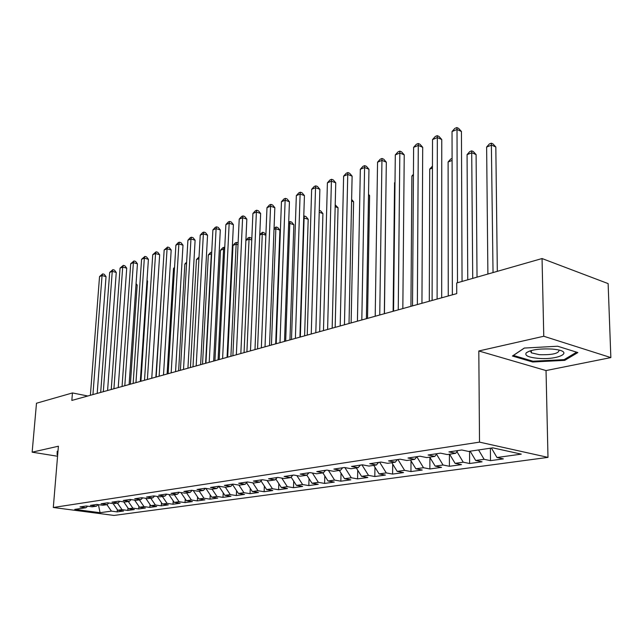 <?xml version="1.0" encoding="UTF-8"?>
<svg xmlns="http://www.w3.org/2000/svg" width="643" height="643" viewBox="0 0 643 643"><rect width="100%" height="100%" fill="white"/><g stroke="black" fill="none" stroke-linecap="round" stroke-linejoin="round"><path stroke-width="0.96" d="M610.85 357.588L543.769 336.257L478.81 350.974L546.036 370.561L610.85 357.588L608.125 283.603L542.049 258.542L456.699 282.968L456.731 293.626L71.839 400.428L72.45 392.945L36.49 403.233L32.15 452.174L57.573 456.257M546.036 370.561L547.989 457.374L113.972 515.437L53.305 507.488L479.517 442.135L547.989 457.374M98.419 504.659L100.059 512.704L111.424 511.129L117.187 511.892L123.528 511.024L117.749 510.245L122.017 509.65L127.812 510.438L134.315 509.545L128.496 508.75L132.868 508.147L138.695 508.943L145.358 508.026L139.515 507.223L143.992 506.596L149.851 507.407L156.675 506.475L150.8 505.655L155.389 505.012L161.28 505.84L168.281 504.884L162.374 504.04L167.084 503.389L173.007 504.233L180.177 503.244L174.237 502.392L179.067 501.717L185.023 502.585L192.386 501.572L186.414 500.696L191.373 500.013L197.353 500.889L204.908 499.852L198.904 498.96L203.992 498.253L210.012 499.153L217.768 498.084L211.732 497.176L216.956 496.452L223 497.369L230.966 496.275L224.897 495.343L230.266 494.604L236.343 495.536L244.525 494.411L238.424 493.462L243.938 492.699L250.047 493.655L258.454 492.498L252.329 491.533L257.996 490.746L264.136 491.718L272.777 490.537L266.62 489.548L272.447 488.736L278.612 489.733L287.501 488.511L281.321 487.498L287.317 486.671L293.505 487.691L302.644 486.43L296.439 485.401L302.612 484.541L308.825 485.586L318.237 484.292L312.008 483.231L318.357 482.346L324.602 483.423L334.288 482.089L328.034 481.004L334.577 480.096L340.838 481.189L350.821 479.823L344.544 478.705L351.287 477.773L357.572 478.89L367.852 477.484L361.551 476.342L368.503 475.378L374.813 476.527L385.414 475.073L379.097 473.907L386.266 472.91L392.592 474.084L403.531 472.581L397.197 471.383L404.592 470.355L410.941 471.568L422.226 470.017L415.868 468.787L423.512 467.726L429.87 468.964L441.524 467.365L435.158 466.111L443.051 465.01L449.417 466.279L461.457 464.632L455.083 463.338L463.241 462.204L469.623 463.507L482.065 461.803L475.675 460.476L484.115 459.303L490.496 460.645L503.373 458.877L496.983 457.511L491.413 448.058M100.059 512.704L74.765 509.385L85.969 507.737L87.593 506.194M496.983 457.511L521.272 454.135L492.795 447.858L468.522 451.426L461.787 449.987L448.943 451.9L455.67 453.315L447.255 454.561L440.527 453.154L428.117 455.011L434.837 456.385L426.703 457.583L419.992 456.217L408 458.009L414.703 459.351L406.834 460.509L400.139 459.182L388.549 460.91L395.228 462.213L387.625 463.33L380.945 462.044L369.725 463.716L376.388 464.985L369.026 466.071L362.371 464.817L351.512 466.432L358.151 467.67L351.014 468.723L344.383 467.501L333.87 469.068L340.485 470.274L333.572 471.287L326.966 470.097L316.774 471.616L323.365 472.79L316.661 473.778L310.079 472.613L300.201 474.092L306.759 475.233L300.265 476.19L293.714 475.056L284.126 476.487L290.66 477.604L284.351 478.537L277.832 477.427L268.533 478.81L275.035 479.903L268.911 480.803L262.416 479.726L253.39 481.068L259.86 482.137L253.913 483.014L247.459 481.953L238.682 483.263L245.12 484.308L239.349 485.16L232.919 484.123L224.399 485.393L230.805 486.413L225.187 487.241L218.797 486.229L210.51 487.466L216.884 488.463L211.418 489.267L205.061 488.278L197.007 489.484L203.341 490.456L198.028 491.236L191.71 490.271L183.866 491.437L190.175 492.393L184.999 493.157L178.714 492.208L171.086 493.35L177.355 494.282L172.324 495.022L166.071 494.097L158.644 495.206L164.873 496.123L159.97 496.838L153.757 495.93L146.524 497.015L152.721 497.907L147.946 498.606L141.765 497.722L134.717 498.775L140.881 499.651L136.228 500.334L130.079 499.466L123.215 500.487L129.339 501.347L124.806 502.014L118.698 501.162L112.003 502.159L118.087 503.003L113.666 503.654L107.59 502.818L101.064 503.79L107.116 504.618L102.8 505.253L96.763 504.433L90.398 505.382L96.41 506.194L92.198 506.813L86.202 506.009L79.989 506.933L85.969 507.737M484.115 459.303L478.569 449.947M475.675 460.476L470.154 451.185M463.241 462.204L456.956 451.699M455.083 463.338L449.602 454.207M455.67 453.315L457.848 450.574M443.051 465.01L436.557 454.255M435.158 466.111L429.725 457.141M434.837 456.385L437.023 453.677M423.512 467.726L416.833 456.763M415.868 468.787L410.483 459.97M414.703 459.351L416.897 456.683M404.592 470.355L397.929 459.512M397.197 471.383L391.844 462.711M395.228 462.213L397.43 459.584M386.266 472.91L379.659 462.237M379.097 473.907L373.792 465.371M376.388 464.985L378.598 462.397M368.503 475.378L361.953 464.881M361.551 476.342L356.294 467.943M358.151 467.67L360.361 465.114M351.287 477.773L344.873 467.59M344.544 478.705L339.319 470.443M340.485 470.274L342.695 467.75M334.577 480.096L328.404 470.355M328.034 481.004L322.858 472.862M323.365 472.79L325.575 470.306M318.357 482.346L312.41 473.023M312.008 483.231L306.832 475.153M306.759 475.233L308.978 472.782M302.612 484.541L296.865 475.603M296.439 485.401L291.102 477.114M290.66 477.604L292.87 475.185M287.317 486.671L281.771 478.095M281.321 487.498L275.831 479.043M275.035 479.903L277.246 477.516M272.447 488.736L267.086 480.506M266.62 489.548L260.994 480.924M259.86 482.137L262.071 479.774M257.996 490.746L252.812 482.837M252.329 491.533L246.574 482.772M245.12 484.308L247.33 481.977M243.938 492.699L238.923 485.087M238.424 493.462L232.557 484.581M230.805 486.413L232.983 484.131M230.266 494.604L225.371 487.217M224.897 495.343L218.917 486.349M216.884 488.463L219.006 486.261M216.956 496.452L212.102 489.17M211.732 497.176L205.864 488.407M203.341 490.456L205.414 488.334M203.992 498.253L199.177 491.067M198.904 498.96L193.221 490.505M190.175 492.393L192.193 490.344M191.373 500.013L186.591 492.924M186.414 500.696L180.9 492.538M177.355 494.282L179.325 492.305M179.067 501.717L174.333 494.724M174.237 502.392L168.892 494.515M164.873 496.123L166.794 494.202M167.084 503.389L162.382 496.484M162.374 504.04L157.181 496.428M152.721 497.907L154.593 496.058M155.389 505.012L150.735 498.196M150.8 505.655L145.76 498.293M140.881 499.651L142.706 497.859M143.992 506.596L139.37 499.876M139.515 507.223L134.612 500.109M129.339 501.347L131.124 499.611M132.868 508.147L128.287 501.508M128.496 508.75L123.737 501.87M118.087 503.003L119.831 501.323M122.017 509.65L117.468 503.099M117.749 510.245L113.12 503.582M107.116 504.618L108.812 502.987M111.424 511.129L106.915 504.651M96.41 506.194L98.074 504.61M543.769 336.257L542.049 258.542M53.305 507.488L58.4 446.226L32.15 452.174M478.81 350.974L479.517 442.135M87.826 396L72.45 392.945M57.991 451.193L57.219 451.217L57.106 454.681L57.693 454.778M512.423 356.029L532.661 362.001L564.747 360.361L577.856 352.565L557.658 346.231L524.286 348.064L512.423 356.029M117.187 511.892L117.339 509.658M127.812 510.438L127.973 507.994M138.695 508.943L138.872 506.29M149.851 507.407L150.036 504.53M161.28 505.84L161.473 502.722M173.007 504.233L173.2 500.865M185.023 502.585L185.224 498.944M197.353 500.889L197.562 496.967M210.012 499.153L210.221 494.925M223 497.369L223.217 492.819M236.343 495.536L236.56 490.641M250.047 493.655L250.264 488.391M264.136 491.718L264.353 486.068M278.612 489.733L278.829 483.665M293.505 487.691L293.714 481.173M308.825 485.586L309.034 478.585M324.602 483.423L324.795 475.908M340.838 481.189L341.015 473.127M357.572 478.89L357.733 470.242M374.813 476.527L374.949 467.236M392.592 474.084L392.704 464.101M410.941 471.568L411.014 460.838M429.87 468.964L429.902 457.438M449.417 466.279L449.409 454.239M469.623 463.507L469.551 451.273M490.496 460.645L490.376 448.211M57.396 451.209L57.106 454.681M532.645 361.109L532.661 362.001M564.715 359.276L564.747 360.361M97.189 393.395L106.031 276.627L102.052 275.542L92.938 394.577M99.536 276.578L102.671 273.87L102.052 275.542L99.536 276.578L90.382 395.284M102.671 273.87L104.254 274.304L106.031 276.627M130.384 384.184L137.176 285.066L135.994 284.745M136.067 283.627L137.176 285.066M107.582 390.518L116.254 272.447L112.252 271.346L103.306 391.7M109.68 272.407L112.855 269.658L112.252 271.346L109.68 272.407L100.686 392.431M112.855 269.658L114.454 270.1L116.254 272.447M118.224 387.56L126.719 268.171L122.692 267.054L113.924 388.758M120.064 268.131L123.279 265.35L122.692 267.054L120.064 268.131L111.239 389.497M123.279 265.35L124.887 265.8L126.719 268.171M140.93 381.259L147.569 281.071L146.974 280.903M147.014 280.348L147.569 281.071M57.733 454.304L57.806 451.193M552.224 349.085C539.79 348.466 531.158 349.688 526.344 352.742C524.358 355.434 528.128 357.283 537.652 358.296C558.494 360.353 575.397 351.544 554.033 349.262L552.224 349.085M530.507 350.748L531.343 352.838L539.324 354.687C552.305 355.024 558.888 353.513 559.08 350.154M576.61 352.171L564.12 359.63L533.015 361.221L513.419 355.426L524.391 348.064M129.122 384.538L137.433 263.799L133.39 262.649L124.806 385.736M130.69 263.759L133.961 260.945L133.39 262.649L130.69 263.759L122.057 386.499M133.961 260.945L135.577 261.404L137.433 263.799M140.295 381.436L148.412 259.314L144.345 258.14L135.954 382.641M141.581 259.282L144.9 256.42L144.345 258.14L141.581 259.282L133.141 383.421M144.9 256.42L146.524 256.895L148.412 259.314M162.743 272.632L155.871 377.111M174.502 268.075L173.514 268.461L167.108 373.993M173.514 268.461L174.55 267.319M151.756 378.261L159.657 254.724L155.566 253.527L147.392 379.466M152.737 254.692L156.104 251.799L155.566 253.527L152.737 254.692L144.506 380.27M156.104 251.799L157.736 252.273L159.657 254.724M186.566 263.397L184.838 264.064L178.625 370.802M184.838 264.064L186.647 262.087M163.499 374.998L171.183 250.014L167.076 248.793L159.126 376.211M164.166 249.982L167.59 247.049L167.076 248.793L164.166 249.982L156.161 377.031M167.59 247.049L169.23 247.539L171.183 250.014M198.944 258.599L196.436 259.571L190.432 367.523M196.436 259.571L199.033 256.999M175.555 371.654L182.998 245.192L178.867 243.938L171.159 372.876M175.893 245.16L178.167 242.676L179.365 242.186L178.867 243.938L175.893 245.16L168.12 373.72M179.365 242.186L181.013 242.692L182.998 245.192M205.599 363.311L211.338 253.792L208.316 254.958L202.529 364.171M211.635 253.881L211.732 252.136M208.316 254.958L210.542 252.522L211.732 252.056M187.925 368.222L195.11 240.241L190.963 238.963L183.504 369.444M187.909 240.217L190.215 237.701L191.437 237.203L190.963 238.963L187.909 240.217L180.394 370.312M191.437 237.203L193.093 237.717L195.11 240.241M218.09 359.847L223.595 249.042L220.501 250.24L214.939 360.723M224.656 249.363L223.595 249.042L223.981 247.29L224.745 247.523M220.501 250.24L222.743 247.772L223.981 247.29M200.624 364.694L207.544 235.169L203.373 233.859L196.187 365.923M200.238 235.145L202.569 232.597L203.823 232.083L203.373 233.859L200.238 235.145L192.988 366.815M203.823 232.083L205.487 232.613L207.544 235.169M230.909 356.294L236.158 244.163L232.991 245.393L227.67 357.186M238.023 244.75L236.158 244.163L236.528 242.403L238.103 242.901M232.991 245.393L235.258 242.901L236.528 242.403M213.669 361.077L220.3 229.961L216.104 228.619L209.208 362.314M212.889 229.937L215.244 227.365L216.53 226.834L216.104 228.619L212.889 229.937L205.921 363.223M216.53 226.834L218.21 227.373L220.3 229.961M244.059 352.645L249.05 239.164L245.883 240.394M251.759 240.032L249.05 239.164L249.396 237.396L251.003 237.91L251.807 238.899M245.891 240.329L248.094 237.902L249.396 237.396M227.059 357.363L233.393 224.616L229.173 223.242L222.591 358.601M225.878 224.6L228.257 221.988L229.575 221.441L229.173 223.242L225.878 224.6L219.215 359.541M229.575 221.441L231.263 221.996L233.393 224.616M257.562 348.9L262.28 234.036L259.748 235.016M265.88 235.217L262.28 234.036L262.593 232.26L264.209 232.782L265.897 234.84M259.78 234.406L262.593 232.26M240.828 353.537L246.84 219.126L242.604 217.712L236.343 354.783M239.212 219.11L241.615 216.466L242.974 215.911L242.604 217.712L239.212 219.11L232.87 355.748M242.974 215.911L244.67 216.474L246.84 219.126M275.694 343.868L279.906 230.122L275.855 228.771L273.998 229.495M271.434 345.05L275.855 228.771L276.136 226.979L277.76 227.526L279.906 230.122M274.047 228.313L276.136 226.979M254.982 349.615L260.648 213.484L256.388 212.037L250.481 350.861M252.908 213.476L255.343 210.8L256.734 210.221L256.388 212.037L252.908 213.476L246.912 351.85M256.734 210.221L258.438 210.8L260.648 213.484M289.953 339.906L293.859 224.753L289.792 223.37L288.651 223.812M285.677 341.095L289.792 223.37L290.049 221.57L291.673 222.124L293.859 224.753M288.715 222.084L290.049 221.57M269.538 345.572L274.842 207.689L270.566 206.21L265.02 346.826M266.982 207.681L269.449 204.972L270.88 204.378L270.566 206.21L266.982 207.681L261.347 347.847M270.88 204.378L272.584 204.972L274.842 207.689M304.605 335.839L308.19 219.239L303.721 217.969M300.329 337.028L304.107 217.824L304.332 216.008L305.964 216.57L308.19 219.239M303.777 216.217L304.332 216.008M284.519 341.417L289.43 201.733L285.138 200.214L279.986 342.671M281.457 201.725L283.949 198.984L285.42 198.374L285.138 200.214L281.457 201.725L276.209 343.724M285.42 198.374L287.132 198.984L289.43 201.733M319.675 331.659L322.915 213.572L319.217 212.262M319.274 210.39L320.648 210.872L322.915 213.572M299.935 337.141L304.428 195.601L300.12 194.049L295.386 338.403M296.335 195.609L298.858 192.828L300.369 192.201L300.12 194.049L296.335 195.609L291.496 339.48M300.369 192.201L302.089 192.828L304.428 195.601M335.172 327.359L338.049 207.745L335.164 206.7M335.212 204.828L338.049 207.745M315.809 332.736L319.868 189.299L315.536 187.7L311.252 333.998M311.646 189.307L314.194 186.486L315.753 185.843L315.536 187.7L311.646 189.307L307.241 335.107M315.753 185.843L317.481 186.486L319.868 189.299M351.118 322.939L353.602 201.757L351.592 201.01M351.625 199.434L353.602 201.757M332.166 328.195L335.75 182.813L331.41 181.173L327.6 329.465M327.4 182.821L329.98 179.968L331.579 179.309L331.41 181.173L327.4 182.821L323.469 330.606M331.579 179.309L333.315 179.96L335.75 182.813M367.531 318.381L369.604 195.593L368.519 195.183M368.527 194.347L369.604 195.593M349.02 323.517L352.115 176.134L347.75 174.446L344.447 324.787M343.619 176.15L346.231 173.256L347.887 172.573L347.75 174.446L343.619 176.15L340.187 325.969M347.887 172.573L349.623 173.248L352.115 176.134M384.434 313.688L385.969 189.219M366.397 318.695L368.961 169.254L364.589 167.526L361.816 319.965M360.329 169.27L362.974 166.336L364.677 165.637L364.589 167.526L360.329 169.27L357.428 321.187M364.677 165.637L366.422 166.328L368.961 169.254M394.995 182.58L394.569 182.741L393.122 311.276M394.569 182.741L395.003 182.258M384.329 313.72L386.322 162.165L381.942 160.38L379.748 314.99M377.554 162.189L380.222 159.215L381.982 158.483L381.942 160.38L377.554 162.189L375.207 316.252M381.982 158.483L383.734 159.199L386.322 162.165M413.425 175.435L411.882 176.029L410.933 306.333M411.882 176.029L413.433 174.293M402.831 308.584L404.23 154.85L399.833 153.018L398.25 309.854M395.308 154.883L398.017 151.861L399.825 151.113L399.833 153.018L395.308 154.883L393.564 311.156M399.825 151.113L401.578 151.852L404.23 154.85M432.45 168.056L429.725 169.109L429.307 301.237M429.725 169.109L432.45 166.119M421.945 303.279L422.7 147.311L418.288 145.422L417.355 304.557M413.618 147.343L416.359 144.281L418.223 143.51L418.288 145.422L413.618 147.343L412.525 305.899M418.223 143.51L419.992 144.265L422.7 147.311M452.093 160.437L448.115 161.98L448.251 295.981M448.115 161.98L450.767 158.99L452.085 158.475M441.693 297.805L441.757 139.523L437.336 137.586L437.103 299.075M432.522 139.571L435.295 136.461L437.224 135.665L437.336 137.586L432.522 139.571L432.104 300.466M437.224 135.665L438.984 136.445L441.757 139.523M477.026 277.149L476.101 154.601L471.906 152.753L467.075 154.633L467.75 279.801M472.726 278.379L471.697 150.84L473.369 151.579L476.101 154.601M467.075 154.633L469.76 151.595L471.697 150.84M462.06 281.433L461.441 131.493L457.012 129.492L457.486 282.743M452.037 131.542L454.842 128.383L456.835 127.563L457.012 129.492L452.037 131.542L452.35 294.848M456.835 127.563L458.604 128.367L461.441 131.493M497.32 271.338L495.825 147.006L491.622 145.109L486.63 147.046L487.892 274.039M493.036 272.568L491.348 143.188L493.028 143.944L495.825 147.006M486.63 147.046L489.355 143.96L491.348 143.188M529.703 351.006L526.344 352.742M531.295 350.523L531.343 352.838"/></g></svg>

